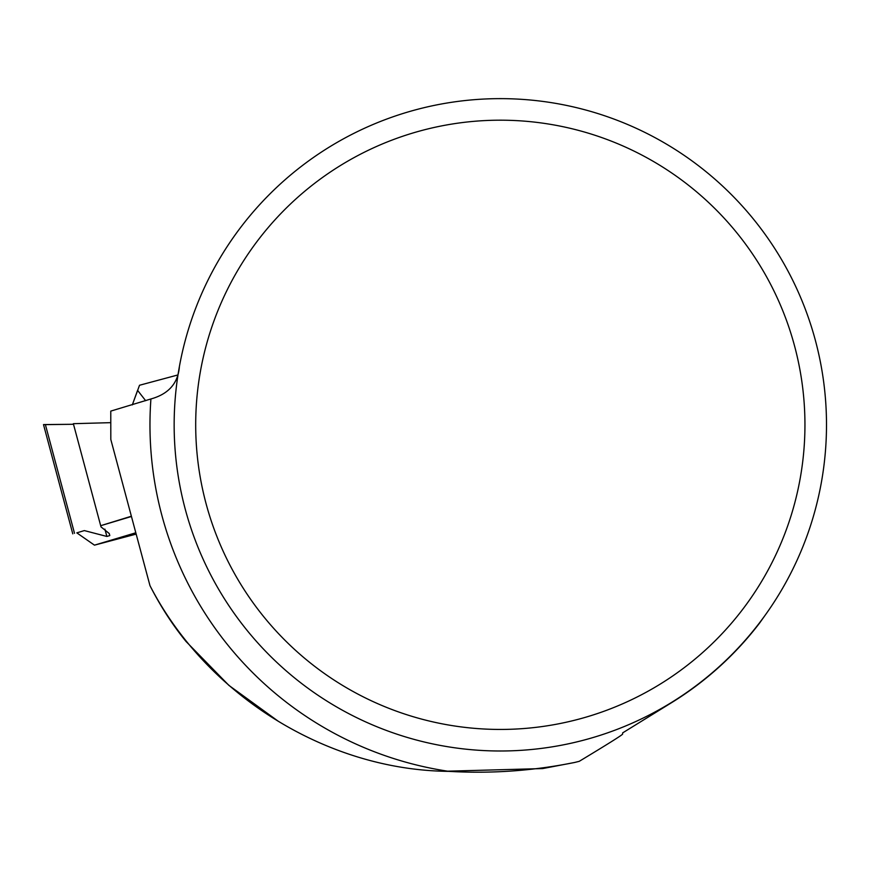 <?xml version="1.0" encoding="UTF-8"?>
<svg xmlns="http://www.w3.org/2000/svg" width="870" height="870" viewBox="0 0 870 870"><rect width="100%" height="100%" fill="white"/><g stroke="black" fill="none" stroke-linecap="round" stroke-linejoin="round"><path stroke-width="1.3" d="M500.326 98.636A326.174 326.174 0 0 0 174.152 424.81A326.174 326.174 0 0 0 500.326 750.995A326.174 326.174 0 0 0 826.5 424.81A326.174 326.174 0 0 0 500.326 98.636M804.946 424.81A304.62 304.62 0 0 1 348.011 688.627A304.62 304.62 0 0 1 348.011 161.004A304.62 304.62 0 0 1 804.946 424.81M764.784 615.742L759.564 623.105A326.38 326.38 0 0 1 671.901 702.46L622.637 732.899L622.637 734.106C621.843 735.28 607.38 744.361 579.246 761.326L574.874 762.414C533.408 770.842 491.398 773.821 448.822 771.364C326.196 770.211 206.059 694.499 149.977 585.651C160.363 606.053 172.38 624.66 186.028 641.473L228.919 685.397L278.237 721.23M444.135 771.277L542.662 768.569L574.548 762.49M149.977 585.651L110.816 439.491L110.773 411.108L150.923 398.96C168.649 394.023 178.143 383.191 179.416 366.455M622.637 732.899L671.901 702.46M136.166 534.104L94.471 545.153L76.81 532.853L84.346 530.591L106.869 536.453L109.794 535.572L109.25 533.538L101.007 526.883L100.692 525.697L131.446 516.486M135.807 532.777L94.471 545.153M76.81 532.853L84.346 530.591M100.692 525.697L131.37 516.225M137.58 390.358L145.66 400.7L137.58 390.358L132.327 404.887L139.526 385.258L177.523 375.057M109.935 422.679L73.352 423.69L109.935 422.679M100.615 525.437L73.352 423.69M45.392 424.636L73.515 424.277L43.5 424.582L72.775 533.854M448.822 771.364A350.349 350.349 0 0 1 150.923 398.96M104.9 529.134L106.869 536.453M45.36 424.527L74.515 533.332"/></g></svg>
